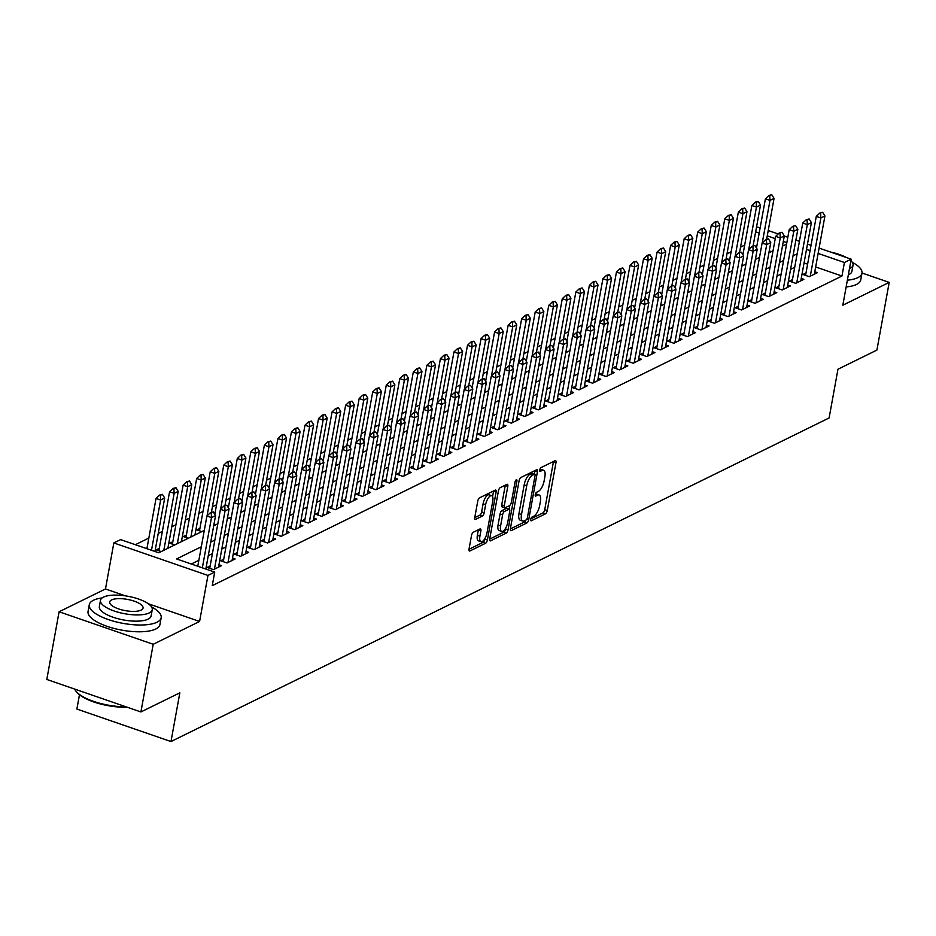 <?xml version="1.0" encoding="UTF-8"?>
<svg xmlns="http://www.w3.org/2000/svg" width="936" height="936" viewBox="0 0 936 936"><rect width="100%" height="100%" fill="white"/><g stroke="black" fill="none" stroke-linecap="round" stroke-linejoin="round"><path stroke-width="1.4" d="M530.747 519.363A2.012 0.784 109 0 0 531.028 520.802A2.012 0.784 109 0 0 531.344 520.767L545.466 513.817A2.866 1.123 109 0 0 547.279 510.506L555.972 462.676A2.866 1.123 109 0 0 555.574 460.617A2.866 1.123 109 0 0 555.13 460.664L541.008 467.614A2.012 0.784 109 0 0 539.733 469.93A2.012 0.784 109 0 0 540.014 471.37A2.012 0.784 109 0 0 540.329 471.334L542.155 470.434A9.184 3.592 109 0 1 543.605 470.258A9.184 3.592 109 0 1 544.857 476.845L544.144 480.835A9.184 3.592 109 0 1 538.34 491.423L536.515 492.324A2.012 0.784 109 0 0 535.24 494.641A2.012 0.784 109 0 0 535.521 496.08A2.012 0.784 109 0 0 535.837 496.045L537.662 495.144A9.184 3.592 109 0 1 539.113 494.969A9.184 3.592 109 0 1 540.376 501.556L539.651 505.545A9.184 3.592 109 0 1 533.848 516.145L532.022 517.046A2.012 0.784 109 0 0 530.747 519.363M473.312 532.233A2.866 1.123 109 0 0 471.498 535.544L469.053 548.964A2.866 1.123 109 0 0 469.451 551.023A2.866 1.123 109 0 0 469.907 550.976L485.585 543.266A2.866 1.123 109 0 0 487.399 539.955L496.092 492.114A2.866 1.123 109 0 0 495.694 490.055A2.866 1.123 109 0 0 495.249 490.113L479.56 497.823A2.866 1.123 109 0 0 477.746 501.134L474.798 517.339A2.866 1.123 109 0 0 475.195 519.398A2.866 1.123 109 0 0 475.652 519.351L482.356 516.052A2.866 1.123 109 0 0 484.169 512.741L485.632 504.691A7.675 2.995 109 0 1 491.692 495.694A7.675 2.995 109 0 1 492.745 501.205L487.024 532.689A7.675 2.995 109 0 1 480.964 541.698A7.675 2.995 109 0 1 479.911 536.188L480.87 530.934A2.866 1.123 109 0 0 480.472 528.887A2.866 1.123 109 0 0 480.016 528.934L473.312 532.233M140.903 711.957L46.8 679.454L59.097 611.77L153.211 644.272L140.903 711.957L179.841 692.815L170.984 741.546L829.109 417.959L837.966 369.229L876.903 350.087L889.2 282.391L842.821 305.206L851.187 259.178L844.412 262.501L841.955 276.038L212.261 585.644L214.718 572.107L207.956 575.441L113.841 542.938L120.615 539.616L158.769 552.79L204.294 530.408M153.211 644.272L199.59 621.457L207.956 575.441M510.389 528.641A2.866 1.123 109 0 0 510.787 530.7A2.866 1.123 109 0 0 511.243 530.642L526.921 522.931A2.866 1.123 109 0 0 528.735 519.62L537.428 471.791A2.866 1.123 109 0 0 537.042 469.732A2.866 1.123 109 0 0 536.585 469.79L520.896 477.5A2.866 1.123 109 0 0 519.082 480.811L510.389 528.641M506.259 533.099L490.569 540.809A2.866 1.123 109 0 1 490.113 540.868A2.866 1.123 109 0 1 489.727 538.808L498.42 490.967A2.866 1.123 109 0 1 500.233 487.656L506.938 484.357A2.866 1.123 109 0 1 507.394 484.298A2.866 1.123 109 0 1 507.792 486.357L504.258 505.768A2.866 1.123 109 0 0 504.656 507.827A2.866 1.123 109 0 0 505.112 507.768L509.558 505.58A2.866 1.123 109 0 0 511.372 502.269L515.046 482.063A2.012 0.784 109 0 1 516.625 479.712A2.012 0.784 109 0 1 516.906 481.151L508.072 529.788A2.866 1.123 109 0 1 506.259 533.099L503.708 532.221L489.68 539.124M889.2 282.391L861.997 273.008M159.307 548.356L156.23 549.865L161.214 551.585M172.844 541.698L169.779 543.208L174.751 544.928M186.381 535.041L183.316 536.55L188.3 538.27M199.93 528.384L196.852 529.893L201.837 531.613M806.001 272.961L802.936 274.47L809.289 276.67L817.42 272.668L814.788 271.756M792.464 279.618L789.399 281.128L795.752 283.327L803.872 279.326L801.251 278.425M778.928 286.276L775.85 287.785L782.215 289.984L790.335 285.983L787.702 285.082M765.379 292.933L762.313 294.442L768.667 296.642L776.798 292.64L774.166 291.739M751.842 299.59L748.765 301.1L755.13 303.299L763.25 299.298L760.617 298.397M738.293 306.248L735.228 307.757L741.581 309.956L749.713 305.955L747.08 305.054M724.756 312.905L721.691 314.414L728.044 316.614L736.164 312.624L733.543 311.711M711.22 319.562L708.142 321.071L714.507 323.271L722.627 319.281L719.995 318.369M697.671 326.219L694.606 327.729L700.959 329.928L709.09 325.939L706.458 325.026M684.134 332.877L681.057 334.398L687.422 336.586L695.542 332.596L692.909 331.683M670.585 339.546L667.52 341.055L673.873 343.243L682.005 339.253L679.372 338.341M657.049 346.203L653.971 347.712L660.336 349.9L668.456 345.91L665.835 344.998M643.5 352.86L640.435 354.37L646.799 356.558L654.919 352.568L652.287 351.655M629.963 359.518L626.898 361.027L633.251 363.215L641.382 359.225L638.75 358.312M616.426 366.175L613.349 367.684L619.714 369.884L627.834 365.882L625.201 364.97M602.878 372.832L599.812 374.341L606.165 376.541L614.297 372.54L611.664 371.639M589.341 379.49L586.264 380.999L592.628 383.198L600.748 379.197L598.116 378.296M575.792 386.147L572.727 387.656L579.08 389.856L587.211 385.854L584.579 384.953M562.255 392.804L559.19 394.313L565.543 396.513L573.663 392.512L571.042 391.611M548.718 399.461L545.641 400.971L552.006 403.17L560.126 399.169L557.493 398.268M535.17 406.119L532.104 407.628L538.457 409.828L546.589 405.838L543.956 404.925M521.633 412.776L518.556 414.285L524.92 416.485L533.04 412.495L530.408 411.583M508.084 419.433L505.019 420.943L511.372 423.142L519.503 419.152L516.871 418.24M494.547 426.091L491.482 427.612L497.835 429.8L505.955 425.81L503.334 424.897M481.01 432.76L477.933 434.269L484.298 436.457L492.418 432.467L489.785 431.555M467.462 439.417L464.396 440.926L470.75 443.114L478.881 439.124L476.248 438.212M453.925 446.074L450.848 447.583L457.213 449.771L465.332 445.782L462.7 444.869M440.376 452.731L437.311 454.241L443.664 456.429L451.795 452.439L449.163 451.526M426.839 459.389L423.762 460.898L430.127 463.098L438.247 459.096L435.626 458.184M413.291 466.046L410.225 467.555L416.59 469.755L424.71 465.754L422.077 464.853M399.754 472.703L396.688 474.213L403.042 476.412L411.173 472.411L408.541 471.51M386.217 479.361L383.14 480.87L389.505 483.07L397.625 479.068L394.992 478.167M372.668 486.018L369.603 487.527L375.956 489.727L384.088 485.725L381.455 484.825M359.131 492.675L356.054 494.185L362.419 496.384L370.539 492.383L367.906 491.482M345.583 499.333L342.517 500.842L348.871 503.041L357.002 499.052L354.37 498.139M332.046 505.99L328.981 507.499L335.334 509.699L343.454 505.709L340.833 504.796M318.509 512.647L315.432 514.156L321.797 516.356L329.917 512.366L327.284 511.454M304.96 519.316L301.895 520.825L308.248 523.013L316.38 519.024L313.747 518.111M291.424 525.973L288.346 527.483L294.711 529.671L302.831 525.681L300.199 524.768M277.875 532.631L274.81 534.14L281.163 536.328L289.294 532.338L286.662 531.426M264.338 539.288L261.261 540.797L267.626 542.985L275.746 538.996L273.125 538.083M250.789 545.945L247.724 547.455L254.089 549.643L262.209 545.653L259.576 544.74M237.253 552.603L234.187 554.112L240.54 556.312L248.672 552.31L246.039 551.398M223.716 559.26L220.639 560.769L227.003 562.969L235.123 558.967L232.491 558.067M210.167 565.917L207.102 567.427L213.455 569.626L221.586 565.625L218.954 564.724M841.955 276.038L815.665 266.959M807.604 264.174L804.059 262.957M794.699 267.345L790.557 269.381M781.15 274.002L777.02 276.038M767.614 280.66L763.472 282.695M754.065 287.317L749.935 289.353M740.528 293.974L736.386 296.01M726.991 300.631L722.849 302.667M713.443 307.289L709.312 309.325M699.906 313.946L695.764 315.982M686.357 320.615L682.227 322.639M672.82 327.272L668.678 329.296M659.272 333.93L655.142 335.965M645.735 340.587L641.605 342.623M632.198 347.244L628.056 349.28M618.649 353.902L614.519 355.937M605.112 360.559L600.97 362.595M591.564 367.216L587.434 369.252M578.027 373.873L573.885 375.909M564.49 380.531L560.348 382.567M550.941 387.188L546.811 389.224M537.404 393.845L533.263 395.881M523.856 400.503L519.726 402.538M510.319 407.16L506.177 409.196M496.782 413.829L492.64 415.853M483.233 420.486L479.103 422.51M469.696 427.144L465.555 429.179M456.148 433.801L452.018 435.837M442.611 440.458L438.469 442.494M429.062 447.115L424.932 449.151M415.525 453.773L411.395 455.809M401.989 460.43L397.847 462.466M388.44 467.087L384.31 469.123M374.903 473.745L370.761 475.78M361.355 480.402L357.224 482.438M347.818 487.059L343.676 489.095M334.281 493.717L330.139 495.752M320.732 500.374L316.602 502.41M307.195 507.043L303.053 509.067M293.647 513.7L289.516 515.724M280.11 520.357L275.968 522.393M266.573 527.015L262.431 529.051M253.024 533.672L248.894 535.708M239.487 540.329L235.345 542.365M225.939 546.987L221.809 549.022M212.402 553.644L208.26 555.68M198.853 560.301L191.295 564.022M744.682 245.103L740.54 247.139M731.133 251.761L727.003 253.796M717.596 258.418L713.454 260.454M704.048 265.075L699.917 267.111M690.511 271.732L686.369 273.768M676.962 278.39L672.832 280.426M663.425 285.059L659.283 287.083M649.888 291.716L645.746 293.74M636.34 298.373L632.209 300.397M622.803 305.031L618.661 307.066M609.254 311.688L605.124 313.724M595.717 318.345L591.575 320.381M582.18 325.003L578.038 327.038M568.632 331.66L564.502 333.696M555.095 338.317L550.953 340.353M541.546 344.974L537.416 347.01M528.009 351.632L523.867 353.668M514.461 358.289L510.331 360.325M500.924 364.946L496.794 366.982M487.387 371.604L483.245 373.639M473.838 378.273L469.708 380.297M460.301 384.93L456.16 386.954M446.753 391.587L442.623 393.611M433.216 398.245L429.074 400.28M419.679 404.902L415.537 406.938M406.13 411.559L402 413.595M392.594 418.216L388.452 420.252M379.045 424.874L374.915 426.91M365.508 431.531L361.366 433.567M351.971 438.188L347.829 440.224M338.422 444.846L334.292 446.881M324.886 451.503L320.744 453.539M311.337 458.16L307.207 460.196M297.8 464.818L293.658 466.853M284.251 471.487L280.121 473.511M270.715 478.144L266.584 480.168M257.178 484.801L253.036 486.837M243.629 491.458L239.499 493.494M230.092 498.116L225.95 500.152M216.544 504.773L212.413 506.809M203.007 511.43L198.865 513.466M189.47 518.088L185.328 520.124M175.921 524.745L171.791 526.781M162.384 531.402L158.242 533.438M148.836 538.06L135.346 544.693M771.264 251.632L769.252 250.93M756.733 246.613L755.27 246.109M755.609 258.125L757.048 258.628M742.061 264.783L743.512 265.286M728.524 271.44L729.963 271.943M714.987 278.097L716.426 278.6M701.438 284.755L702.877 285.258M687.902 291.412L689.341 291.915M674.353 298.069L675.804 298.572M660.816 304.738L662.255 305.23M647.279 311.395L648.718 311.887M633.73 318.053L635.17 318.544M620.194 324.71L621.633 325.201M606.645 331.367L608.096 331.859M593.108 338.025L594.547 338.516M579.571 344.682L581.01 345.185M566.023 351.339L567.462 351.842M552.486 357.997L553.925 358.5M538.937 364.654L540.388 365.157M525.4 371.311L526.839 371.814M511.852 377.969L513.302 378.472M498.315 384.626L499.754 385.129M484.778 391.295L486.217 391.786M471.229 397.952L472.668 398.443M457.692 404.609L459.131 405.101M444.144 411.267L445.594 411.758M430.607 417.924L432.046 418.415M417.07 424.581L418.509 425.073M403.521 431.239L404.96 431.742M389.984 437.896L391.423 438.399M376.436 444.553L377.887 445.056M362.899 451.21L364.338 451.714M349.35 457.868L350.801 458.371M335.813 464.525L337.252 465.028M322.276 471.182L323.716 471.685M308.728 477.84L310.179 478.343M295.191 484.509L296.63 485M281.642 491.166L283.093 491.657M268.106 497.823L269.545 498.315M254.569 504.481L256.008 504.972M241.02 511.138L242.459 511.629M227.483 517.795L228.922 518.287M213.934 524.452L215.385 524.956M195.168 533.836L196.42 534.269M181.631 540.493L182.883 540.926M168.082 547.15L169.334 547.583M79.466 694.793L76.881 709.055L170.984 741.546M125.482 595.869L105.475 588.966L59.097 611.77M105.475 588.966L113.841 542.938M756.545 226.945L760.161 227.74M201.322 546.764L176.576 558.932L214.718 572.107M797.156 253.808L793.014 255.844M783.607 260.465L779.477 262.501M770.071 267.123L765.94 269.159M756.534 273.78L752.392 275.816M742.985 280.437L738.855 282.473M729.448 287.095L725.306 289.13M715.9 293.752L711.769 295.788M702.363 300.409L698.221 302.445M688.826 307.078L684.684 309.102M675.277 313.735L671.147 315.76M661.74 320.393L657.598 322.417M648.192 327.05L644.062 329.086M634.655 333.707L630.513 335.743M621.118 340.365L616.976 342.4M607.569 347.022L603.439 349.058M594.032 353.679L589.891 355.715M580.484 360.337L576.354 362.372M566.947 366.994L562.805 369.03M553.398 373.651L549.268 375.687M539.861 380.308L535.731 382.344M526.324 386.966L522.183 389.002M512.776 393.623L508.646 395.659M499.239 400.292L495.097 402.316M485.69 406.949L481.56 408.974M472.154 413.607L468.012 415.631M458.617 420.264L454.475 422.3M445.068 426.921L440.938 428.957M431.531 433.579L427.389 435.614M417.982 440.236L413.852 442.272M404.446 446.893L400.304 448.929M390.909 453.55L386.767 455.586M377.36 460.208L373.23 462.244M363.823 466.865L359.681 468.901M350.275 473.522L346.144 475.558M336.738 480.18L332.596 482.215M323.189 486.837L319.059 488.873M309.652 493.506L305.522 495.53M296.115 500.163L291.974 502.187M282.567 506.821L278.437 508.856M269.03 513.478L264.888 515.514M255.481 520.135L251.351 522.171M241.944 526.793L237.802 528.828M228.407 533.45L224.266 535.486M214.859 540.107L210.729 542.143M844.412 262.501L818.122 253.422M810.061 250.637L806.516 249.421M768.222 230.525L778.19 233.965M784.274 236.071L787.819 237.299M795.881 240.084L799.426 241.301M807.487 244.085L811.032 245.314M819.094 248.087L851.187 259.178M786.86 242.623L783.315 241.406M775.254 238.621L767.251 235.86M759.19 233.076L755.644 231.847M213.701 525.775L217.831 523.739M227.237 519.117L231.379 517.082M240.786 512.46L244.916 510.424M254.323 505.803L258.465 503.767M267.86 499.145L272.002 497.11M281.408 492.488L285.538 490.452M294.945 485.831L299.087 483.795M308.494 479.173L312.624 477.138M322.031 472.516L326.173 470.48M335.568 465.859L339.709 463.823M349.116 459.202L353.246 457.166M362.653 452.533L366.795 450.508M376.202 445.875L380.332 443.851M389.739 439.218L393.88 437.182M403.287 432.561L407.417 430.525M416.824 425.903L420.966 423.868M430.361 419.246L434.503 417.21M443.91 412.589L448.04 410.553M457.447 405.931L461.588 403.896M470.995 399.274L475.125 397.238M484.532 392.617L488.674 390.581M498.069 385.96L502.211 383.924M511.618 379.302L515.748 377.266M525.154 372.645L529.296 370.609M538.703 365.988L542.833 363.952M552.24 359.319L556.382 357.295M565.789 352.661L569.919 350.637M579.325 346.004L583.456 343.968M592.862 339.347L597.004 337.311M606.411 332.69L610.541 330.654M619.948 326.032L624.09 323.996M633.496 319.375L637.627 317.339M647.033 312.718L651.175 310.682M660.57 306.06L664.712 304.024M674.119 299.403L678.249 297.367M687.656 292.746L691.798 290.71M701.204 286.088L705.334 284.053M714.741 279.431L718.883 277.395M728.278 272.774L732.42 270.738M741.827 266.105L745.957 264.081M755.364 259.447L759.505 257.423M768.912 252.79L773.042 250.754M782.449 246.133L786.591 244.097M199.59 621.457L148.368 603.778M539.113 494.969L536.574 494.091A9.184 3.592 109 0 0 535.357 494.161M543.605 470.258L541.066 469.381A9.184 3.592 109 0 0 539.85 469.451M530.864 518.872L542.927 512.94A2.866 1.123 109 0 0 544.74 509.629L553.433 461.799A2.866 1.123 109 0 0 553.48 461.483M534.316 474.037L534.889 470.913A2.866 1.123 109 0 0 534.936 470.597M510.342 528.957L524.382 522.054A2.866 1.123 109 0 0 525.798 520.1M526.137 519.936A2.012 0.784 109 0 0 527.413 517.62L535.041 475.628A2.012 0.784 109 0 0 534.76 474.189A2.012 0.784 109 0 0 534.444 474.224L532.514 475.172A9.184 3.592 109 0 0 526.722 485.772L521.504 514.472A9.184 3.592 109 0 0 522.756 521.059A9.184 3.592 109 0 0 524.207 520.884L526.137 519.936M532.444 473.534A2.012 0.784 109 0 0 532.221 473.312A2.012 0.784 109 0 0 531.905 473.347L534.444 474.224M522.756 521.059L520.217 520.182A9.184 3.592 109 0 1 518.965 513.595L524.172 484.883A9.184 3.592 109 0 1 529.975 474.295L531.905 473.347M502.562 506.891A2.866 1.123 109 0 1 502.117 506.938A2.866 1.123 109 0 1 501.719 504.878L505.241 485.48A2.866 1.123 109 0 0 505.288 485.164M509.792 505.428L509.114 509.161M505.674 528.091L505.522 528.91L508.072 529.788M500.608 525.892A7.675 2.995 109 0 0 501.661 531.402A7.675 2.995 109 0 0 507.721 522.393L509.734 511.302A2.866 1.123 109 0 0 509.336 509.242A2.866 1.123 109 0 0 508.891 509.301L504.434 511.489A2.866 1.123 109 0 0 502.62 514.8L500.608 525.892L498.057 525.014A7.675 2.995 109 0 0 499.11 530.525L501.661 531.402M507.125 508.693A2.866 1.123 109 0 0 506.797 508.365A2.866 1.123 109 0 0 506.341 508.423L508.891 509.301M498.057 525.014L500.081 513.923A2.866 1.123 109 0 1 501.895 510.611L506.341 508.423M503.708 532.221A2.866 1.123 109 0 0 505.522 528.91M480.964 541.698L478.413 540.821A7.675 2.995 109 0 1 477.372 535.31L478.319 530.057A2.866 1.123 109 0 0 478.366 529.741M491.692 495.694L489.154 494.816A7.675 2.995 109 0 0 483.093 503.814L485.632 504.691M474.751 517.655L479.817 515.174A2.866 1.123 109 0 0 481.63 511.863L483.093 503.814M492.57 496.595L493.553 491.236A2.866 1.123 109 0 0 493.6 490.92M469.006 549.28L483.046 542.377A2.866 1.123 109 0 0 484.86 539.066L484.977 538.387M766.654 239.171L774.06 198.397L770 200.398L762.278 242.857M769.743 195.718L771.779 194.723L768.982 195.448L769.743 195.718L770 200.398L765.414 198.818L756.475 248.052M774.06 198.397L771.779 194.723M768.982 195.448L765.414 198.818M822.65 212.285L819.854 213.022L822.65 212.285L824.932 215.959L814.355 274.178M810.283 276.178L820.872 217.959L816.286 216.38L819.854 213.022M805.568 275.371L816.286 216.38M824.932 215.959L820.872 217.959L820.615 213.279M847.372 280.18A36.539 12.332 10.3 0 0 857.809 277.664A36.539 12.332 10.3 0 0 861.974 273.218A36.539 12.332 10.3 0 0 852.357 262.373M846.132 286.942A36.539 12.332 10.3 0 0 856.58 284.427A36.539 12.332 10.3 0 0 860.734 279.981L861.974 273.218M849.467 268.62A26.313 8.88 10.3 0 0 850.04 268.363A26.313 8.88 10.3 0 0 853.035 265.157L851.9 271.381A26.313 8.88 -169.7 0 1 848.905 274.587A26.313 8.88 -169.7 0 1 848.332 274.845M853.035 265.157A26.313 8.88 10.3 0 0 850.918 260.664M846.46 257.54A26.313 8.88 10.3 0 0 830.735 252.112M102.106 597.94A36.539 12.332 10.3 0 0 93.436 600.268A36.539 12.332 10.3 0 0 89.283 604.703A36.539 12.332 10.3 0 0 115.444 621.703A36.539 12.332 10.3 0 0 157.026 622.218A36.539 12.332 10.3 0 0 161.179 617.772A36.539 12.332 10.3 0 0 151.562 606.938M89.283 604.703L88.054 611.477A36.539 12.332 10.3 0 0 114.215 628.477A36.539 12.332 10.3 0 0 155.797 628.992A36.539 12.332 10.3 0 0 159.951 624.546L161.179 617.772M152.252 609.722L151.117 615.947A26.313 8.88 -169.7 0 1 148.122 619.141A26.313 8.88 -169.7 0 1 118.182 618.778A26.313 8.88 -169.7 0 1 99.345 606.54L100.48 600.315A26.313 8.88 10.3 0 0 119.317 612.553A26.313 8.88 10.3 0 0 149.257 612.916A26.313 8.88 10.3 0 0 152.252 609.722A26.313 8.88 10.3 0 0 133.415 597.484A26.313 8.88 10.3 0 0 103.475 597.11A26.313 8.88 10.3 0 0 100.48 600.315M111.618 599.918A16.953 5.721 10.3 0 0 109.688 601.988A16.953 5.721 10.3 0 0 121.82 609.874A16.953 5.721 10.3 0 0 141.114 610.108A16.953 5.721 10.3 0 0 143.044 608.049A16.953 5.721 10.3 0 0 130.911 600.163A16.953 5.721 10.3 0 0 111.618 599.918M74.74 689.107A36.539 12.332 10.3 0 0 76.027 691.248A36.539 12.332 10.3 0 0 125.927 706.785M127.226 707.23A35.662 12.028 -169.7 0 1 76.693 692.102A35.662 12.028 -169.7 0 1 76.378 691.681M753.106 245.84L760.523 205.054L756.452 207.055L748.741 249.526M756.206 202.375L758.23 201.38L755.446 202.117L756.206 202.375L756.452 207.055L751.877 205.475L742.927 254.709M760.523 205.054L758.23 201.38M755.446 202.117L751.877 205.475M739.569 252.498L746.975 211.711L742.915 213.712L735.193 256.183M742.657 209.032L744.693 208.038L741.897 208.775L742.657 209.032L742.915 213.712L738.34 212.133L729.39 261.366M746.975 211.711L744.693 208.038M741.897 208.775L738.34 212.133M726.02 259.155L733.438 218.369L729.378 220.369L721.656 262.84M729.121 215.689L731.156 214.695L728.36 215.432L729.121 215.689L729.378 220.369L724.792 218.79L715.853 268.024M733.438 218.369L731.156 214.695M728.36 215.432L724.792 218.79M712.483 265.812L719.889 225.026L715.829 227.027L708.119 269.498M715.584 222.347L717.608 221.352L714.812 222.089L715.584 222.347L715.829 227.027L711.255 225.447L702.304 274.681M719.889 225.026L717.608 221.352M714.812 222.089L711.255 225.447M809.102 218.942L806.305 219.679L809.102 218.942L811.383 222.616L800.807 280.835M796.747 282.836L807.323 224.617L802.749 223.037L806.305 219.679M792.02 282.04L802.749 223.037M811.383 222.616L807.323 224.617L807.078 219.937M795.565 225.599L792.769 226.336L795.565 225.599L797.846 229.285L787.27 287.492M783.198 289.493L793.787 231.274L789.2 229.694L792.769 226.336M778.483 288.697L789.2 229.694M797.846 229.285L793.787 231.274L793.529 226.594M782.016 232.257L779.232 232.994L782.016 232.257L784.309 235.942L773.721 294.15M769.661 296.15L780.238 237.931L775.663 236.352L779.232 232.994M764.946 295.355L775.663 236.352M784.309 235.942L780.238 237.931L779.992 233.263M768.479 238.914L765.683 239.651L768.479 238.914L770.761 242.599L760.184 300.807M756.124 302.808L766.701 244.589L762.126 243.009L765.683 239.651M751.397 302.012L762.126 243.009M770.761 242.599L766.701 244.589L766.444 239.92M698.946 272.47L706.352 231.683L702.292 233.684L694.57 276.155M702.035 229.004L704.071 228.01L701.275 228.747L702.035 229.004L702.292 233.684L697.706 232.105L688.767 281.338M706.352 231.683L704.071 228.01M701.275 228.747L697.706 232.105M754.942 245.571L752.146 246.308L754.942 245.571L757.224 249.257L746.635 307.464M742.576 309.465L753.152 251.246L748.578 249.666L752.146 246.308M737.86 308.669L748.578 249.666M757.224 249.257L753.152 251.246L752.907 246.577M685.398 279.127L692.815 238.352L688.744 240.341L681.034 282.812M688.498 235.661L690.522 234.667L687.738 235.404L688.498 235.661L688.744 240.341L684.169 238.762L675.219 287.995M692.815 238.352L690.522 234.667M687.738 235.404L684.169 238.762M741.394 252.229L738.598 252.966L741.394 252.229L743.675 255.914L733.099 314.133M729.039 316.122L739.615 257.915L735.041 256.324L738.598 252.966M724.312 315.327L735.041 256.324M743.675 255.914L739.615 257.915L739.358 253.235M671.861 285.784L679.267 245.01L675.207 246.999L667.485 289.47M674.95 242.33L676.985 241.324L674.189 242.061L674.95 242.33L675.207 246.999L670.632 245.419L661.682 294.653M679.267 245.01L676.985 241.324M674.189 242.061L670.632 245.419M727.857 258.886L725.061 259.623L727.857 258.886L730.138 262.571L719.562 320.791M715.49 322.78L726.079 264.572L721.492 262.981L725.061 259.623M710.775 321.984L721.492 262.981M730.138 262.571L726.079 264.572L725.821 259.892M658.312 292.441L665.73 251.667L661.658 253.656L653.948 296.127M661.413 248.988L663.448 247.981L660.652 248.719L661.413 248.988L661.658 253.656L657.084 252.076L648.133 301.31M665.73 251.667L663.448 247.981M660.652 248.719L657.084 252.076M714.308 265.555L711.512 266.28L714.308 265.555L716.59 269.229L706.013 327.448M701.953 329.437L712.53 271.229L707.955 269.65L711.512 266.28M697.238 328.641L707.955 269.65M716.59 269.229L712.53 271.229L712.284 266.549M644.775 299.099L652.181 258.324L648.121 260.313L640.399 302.784M647.876 255.645L649.9 254.639L647.104 255.376L647.876 255.645L648.121 260.313L643.547 258.734L634.596 307.967M652.181 258.324L649.9 254.639M647.104 255.376L643.547 258.734M631.227 305.756L638.644 264.982L634.585 266.982L626.863 309.442M634.327 262.302L636.363 261.296L633.567 262.033L634.327 262.302L634.585 266.982L629.998 265.391L621.059 314.625M638.644 264.982L636.363 261.296M633.567 262.033L629.998 265.391M617.69 312.413L625.096 271.639L621.036 273.64L613.326 316.099M620.79 268.96L622.814 267.953L620.018 268.69L620.79 268.96L621.036 273.64L616.461 272.048L607.511 321.294M625.096 271.639L622.814 267.953M620.018 268.69L616.461 272.048M604.153 319.071L611.559 278.296L607.499 280.297L599.777 322.756M607.242 275.617L609.277 274.622L606.481 275.348L607.242 275.617L607.499 280.297L602.924 278.717L593.974 327.951M611.559 278.296L609.277 274.622M606.481 275.348L602.924 278.717M590.604 325.728L598.022 284.954L593.95 286.954L586.24 329.413M593.705 282.274L595.729 281.28L592.944 282.005L593.705 282.274L593.95 286.954L589.376 285.375L580.425 334.608M598.022 284.954L595.729 281.28M592.944 282.005L589.376 285.375M577.067 332.385L584.473 291.611L580.414 293.611L572.692 336.071M580.156 288.931L582.192 287.937L579.396 288.674L580.156 288.931L580.414 293.611L575.839 292.032L566.888 341.266M584.473 291.611L582.192 287.937M579.396 288.674L575.839 292.032M563.519 339.054L570.937 298.268L566.877 300.269L559.155 342.74M566.619 295.589L568.655 294.594L565.859 295.331L566.619 295.589L566.877 300.269L562.29 298.689L553.351 347.923M570.937 298.268L568.655 294.594M565.859 295.331L562.29 298.689M549.982 345.712L557.388 304.925L553.328 306.926L545.618 349.397M553.082 302.246L555.106 301.252L552.31 301.989L553.082 302.246L553.328 306.926L548.753 305.347L539.803 354.58M557.388 304.925L555.106 301.252M552.31 301.989L548.753 305.347M536.445 352.369L543.851 311.583L539.791 313.583L532.069 356.054M539.534 308.903L541.57 307.909L538.773 308.646L539.534 308.903L539.791 313.583L535.205 312.004L526.266 361.237M543.851 311.583L541.57 307.909M538.773 308.646L535.205 312.004M522.896 359.026L530.314 318.24L526.243 320.241L518.532 362.712M525.997 315.561L528.021 314.566L525.236 315.303L525.997 315.561L526.243 320.241L521.668 318.661L512.717 367.895M530.314 318.24L528.021 314.566M525.236 315.303L521.668 318.661M509.359 365.683L516.766 324.897L512.706 326.898L504.984 369.369M512.448 322.218L514.484 321.224L511.688 321.961L512.448 322.218L512.706 326.898L508.131 325.318L499.18 374.552M516.766 324.897L514.484 321.224M511.688 321.961L508.131 325.318M495.811 372.341L503.229 331.566L499.169 333.555L491.447 376.026M498.911 328.875L500.947 327.881L498.151 328.618L498.911 328.875L499.169 333.555L494.582 331.976L485.644 381.209M503.229 331.566L500.947 327.881M498.151 328.618L494.582 331.976M700.772 272.212L697.975 272.938L700.772 272.212L703.053 275.886L692.476 334.105M688.416 336.094L698.993 277.887L694.418 276.307L697.975 272.938M683.689 335.299L694.418 276.307M703.053 275.886L698.993 277.887L698.736 273.207M687.223 278.869L684.438 279.595L687.223 278.869L689.516 282.543L678.928 340.762M674.868 342.763L685.444 284.544L680.87 282.964L684.438 279.595M670.153 341.956L680.87 282.964M689.516 282.543L685.444 284.544L685.199 279.864M673.686 285.527L670.89 286.264L673.686 285.527L675.967 289.201L665.391 347.42M661.331 349.42L671.908 291.201L667.333 289.622L670.89 286.264M656.604 348.613L667.333 289.622M675.967 289.201L671.908 291.201L671.65 286.521M660.149 292.184L657.353 292.921L660.149 292.184L662.431 295.858L651.854 354.077M647.782 356.078L658.371 297.859L653.784 296.279L657.353 292.921M643.067 355.27L653.784 296.279M662.431 295.858L658.371 297.859L658.113 293.179M646.6 298.841L643.804 299.579L646.6 298.841L648.882 302.515L638.305 360.734M634.245 362.735L644.822 304.516L640.247 302.936L643.804 299.579M629.518 361.928L640.247 302.936M648.882 302.515L644.822 304.516L644.576 299.836M633.064 305.499L630.267 306.236L633.064 305.499L635.345 309.172L624.768 367.392M620.708 369.392L631.285 311.173L626.699 309.594L630.267 306.236M615.982 368.597L626.699 309.594M635.345 309.172L631.285 311.173L631.028 306.493M619.515 312.156L616.73 312.893L619.515 312.156L621.808 315.83L611.22 374.049M607.16 376.05L617.737 317.83L613.162 316.251L616.73 312.893M602.445 375.254L613.162 316.251M621.808 315.83L617.737 317.83L617.491 313.15M605.978 318.813L603.182 319.55L605.978 318.813L608.26 322.499L597.683 380.706M593.623 382.707L604.2 324.488L599.625 322.908L603.182 319.55M588.896 381.911L599.625 322.908M608.26 322.499L604.2 324.488L603.942 319.808M592.441 325.471L589.645 326.208L592.441 325.471L594.723 329.156L584.134 387.364M580.074 389.364L590.663 331.145L586.076 329.566L589.645 326.208M575.359 388.569L586.076 329.566M594.723 329.156L590.663 331.145L590.405 326.477M578.893 332.128L576.096 332.865L578.893 332.128L581.174 335.813L570.597 394.021M566.537 396.022L577.114 337.802L572.539 336.223L576.096 332.865M561.811 395.226L572.539 336.223M581.174 335.813L577.114 337.802L576.868 333.134M565.356 338.785L562.559 339.522L565.356 338.785L567.637 342.471L557.06 400.678M552.989 402.679L563.577 344.46L558.991 342.88L562.559 339.522M548.274 401.883L558.991 342.88M567.637 342.471L563.577 344.46L563.32 339.791M551.807 345.442L549.011 346.18L551.807 345.442L554.089 349.128L543.512 407.347M539.452 409.336L550.029 351.129L545.454 349.537L549.011 346.18M534.737 408.541L545.454 349.537M554.089 349.128L550.029 351.129L549.783 346.449M482.274 378.998L489.68 338.224L485.62 340.213L477.91 382.684M485.375 335.544L487.399 334.538L484.602 335.275L485.375 335.544L485.62 340.213L481.045 338.633L472.095 387.867M489.68 338.224L487.399 334.538M484.602 335.275L481.045 338.633M468.737 385.655L476.143 344.881L472.083 346.87L464.361 389.341M471.826 342.202L473.862 341.195L471.065 341.933L471.826 342.202L472.083 346.87L467.497 345.29L458.558 394.524M476.143 344.881L473.862 341.195M471.065 341.933L467.497 345.29M455.188 392.313L462.606 351.538L458.535 353.527L450.824 395.998M458.289 348.859L460.313 347.853L457.529 348.59L458.289 348.859L458.535 353.527L453.96 351.948L445.01 401.181M462.606 351.538L460.313 347.853M457.529 348.59L453.96 351.948M441.652 398.97L449.058 358.195L444.998 360.196L437.276 402.655M444.74 355.516L446.776 354.51L443.98 355.247L444.74 355.516L444.998 360.196L440.423 358.605L431.473 407.839M449.058 358.195L446.776 354.51M443.98 355.247L440.423 358.605M538.27 352.1L535.474 352.837L538.27 352.1L540.552 355.785L529.975 414.005M525.915 415.993L536.492 357.786L531.917 356.195L535.474 352.837M521.188 415.198L531.917 356.195M540.552 355.785L536.492 357.786L536.234 353.106M524.722 358.769L521.937 359.494L524.722 358.769L527.015 362.443L516.426 420.662M512.366 422.651L522.943 364.443L518.368 362.864L521.937 359.494M507.651 421.855L518.368 362.864M527.015 362.443L522.943 364.443L522.697 359.763M511.185 365.426L508.388 366.151L511.185 365.426L513.466 369.1L502.889 427.319M498.829 429.308L509.406 371.101L504.832 369.521L508.388 366.151M494.103 428.512L504.832 369.521M513.466 369.1L509.406 371.101L509.149 366.421M497.648 372.083L494.851 372.82L497.648 372.083L499.929 375.757L489.352 433.976M485.281 435.977L495.869 377.758L491.283 376.178L494.851 372.82M480.566 435.17L491.283 376.178M499.929 375.757L495.869 377.758L495.612 373.078M428.103 405.627L435.521 364.853L431.449 366.853L423.739 409.313M431.203 362.173L433.239 361.167L430.443 361.904L431.203 362.173L431.449 366.853L426.875 365.274L417.924 414.508M435.521 364.853L433.239 361.167M430.443 361.904L426.875 365.274M484.099 378.741L481.303 379.478L484.099 378.741L486.381 382.414L475.804 440.634M471.744 442.634L482.321 384.415L477.746 382.836L481.303 379.478M467.029 441.827L477.746 382.836M486.381 382.414L482.321 384.415L482.075 379.735M414.566 412.285L421.972 371.51L417.912 373.511L410.19 415.97M417.667 368.831L419.691 367.836L416.894 368.562L417.667 368.831L417.912 373.511L413.338 371.931L404.387 421.165M421.972 371.51L419.691 367.836M416.894 368.562L413.338 371.931M470.562 385.398L467.766 386.135L470.562 385.398L472.844 389.072L462.267 447.291M458.207 449.292L468.784 391.072L464.209 389.493L467.766 386.135M453.48 448.484L464.209 389.493M472.844 389.072L468.784 391.072L468.526 386.392M401.017 418.942L408.435 378.167L404.375 380.168L396.653 422.627M404.118 375.488L406.154 374.494L403.357 375.219L404.118 375.488L404.375 380.168L399.789 378.589L390.85 427.822M408.435 378.167L406.154 374.494M403.357 375.219L399.789 378.589M457.014 392.055L454.229 392.792L457.014 392.055L459.307 395.729L448.718 453.948M444.659 455.949L455.235 397.73L450.661 396.15L454.229 392.792M439.943 455.142L450.661 396.15M459.307 395.729L455.235 397.73L454.99 393.05M387.481 425.611L394.887 384.825L390.827 386.825L383.116 429.285M390.581 382.145L392.605 381.151L389.809 381.888L390.581 382.145L390.827 386.825L386.252 385.246L377.302 434.479M394.887 384.825L392.605 381.151M389.809 381.888L386.252 385.246M443.477 398.713L440.68 399.45L443.477 398.713L445.758 402.386L435.181 460.606M431.122 462.606L441.698 404.387L437.124 402.808L440.68 399.45M426.395 461.811L437.124 402.808M445.758 402.386L441.698 404.387L441.441 399.707M373.944 432.268L381.35 391.482L377.29 393.483L369.568 435.954M377.032 388.803L379.068 387.808L376.272 388.545L377.032 388.803L377.29 393.483L372.715 391.903L363.765 441.137M381.35 391.482L379.068 387.808M376.272 388.545L372.715 391.903M429.94 405.37L427.144 406.107L429.94 405.37L432.221 409.044L421.645 467.263M417.573 469.264L428.161 411.044L423.575 409.465L427.144 406.107M412.858 468.468L423.575 409.465M432.221 409.044L428.161 411.044L427.904 406.364M360.395 438.925L367.813 398.139L363.741 400.14L356.031 442.611M363.496 395.46L365.52 394.465L362.735 395.203L363.496 395.46L363.741 400.14L359.167 398.56L350.216 447.794M367.813 398.139L365.52 394.465M362.735 395.203L359.167 398.56M416.391 412.027L413.595 412.764L416.391 412.027L418.673 415.713L408.096 473.92M404.036 475.921L414.613 417.702L410.038 416.122L413.595 412.764M399.309 475.125L410.038 416.122M418.673 415.713L414.613 417.702L414.367 413.022M346.858 445.583L354.264 404.797L350.204 406.797L342.482 449.268M349.947 402.117L351.983 401.123L349.186 401.86L349.947 402.117L350.204 406.797L345.63 405.218L336.679 454.451M354.264 404.797L351.983 401.123M349.186 401.86L345.63 405.218M402.854 418.685L400.058 419.422L402.854 418.685L405.136 422.37L394.559 480.577M390.487 482.578L401.076 424.359L396.49 422.779L400.058 419.422M385.772 481.783L396.49 422.779M405.136 422.37L401.076 424.359L400.819 419.691M333.31 452.24L340.727 411.454L336.667 413.455L328.945 455.926M336.41 408.775L338.446 407.78L335.65 408.517L336.41 408.775L336.667 413.455L332.081 411.875L323.142 461.109M340.727 411.454L338.446 407.78M335.65 408.517L332.081 411.875M389.306 425.342L386.521 426.079L389.306 425.342L391.599 429.027L381.01 487.235M376.951 489.235L387.527 431.016L382.953 429.437L386.521 426.079M372.235 488.44L382.953 429.437M391.599 429.027L387.527 431.016L387.282 426.348M319.773 458.897L327.179 418.111L323.119 420.112L315.409 462.583M322.873 415.432L324.897 414.437L322.101 415.175L322.873 415.432L323.119 420.112L318.544 418.532L309.594 467.766M327.179 418.111L324.897 414.437M322.101 415.175L318.544 418.532M375.769 431.999L372.973 432.736L375.769 431.999L378.05 435.685L367.474 493.892M363.414 495.893L373.99 437.674L369.416 436.094L372.973 432.736M358.687 495.097L369.416 436.094M378.05 435.685L373.99 437.674L373.733 433.005M306.236 465.555L313.642 424.78L309.582 426.769L301.86 469.24M309.325 422.089L311.36 421.095L308.564 421.832L309.325 422.089L309.582 426.769L304.996 425.19L296.057 474.423M313.642 424.78L311.36 421.095M308.564 421.832L304.996 425.19M362.232 438.656L359.436 439.393L362.232 438.656L364.513 442.342L353.925 500.561M349.865 502.55L360.442 444.343L355.867 442.751L359.436 439.393M345.15 501.755L355.867 442.751M364.513 442.342L360.442 444.343L360.196 439.663M292.687 472.212L300.105 431.438L296.033 433.426L288.323 475.897M295.788 428.758L297.812 427.752L295.027 428.489L295.788 428.758L296.033 433.426L291.459 431.847L282.508 481.081M300.105 431.438L297.812 427.752M295.027 428.489L291.459 431.847M348.683 445.314L345.887 446.051L348.683 445.314L350.965 448.999L340.388 507.218M336.328 509.207L346.905 451L342.33 449.42L345.887 446.051M331.601 508.412L342.33 449.42M350.965 448.999L346.905 451L346.659 446.32M279.15 478.869L286.556 438.095L282.496 440.084L274.774 482.555M282.239 435.415L284.275 434.409L281.479 435.146L282.239 435.415L282.496 440.084L277.922 438.504L268.971 487.738M286.556 438.095L284.275 434.409M281.479 435.146L277.922 438.504M335.146 451.983L332.35 452.708L335.146 451.983L337.428 455.656L326.851 513.876M322.78 515.865L333.368 457.657L328.782 456.078L332.35 452.708M318.065 515.069L328.782 456.078M337.428 455.656L333.368 457.657L333.111 452.977M265.602 485.527L273.019 444.752L268.96 446.741L261.238 489.212M268.702 442.073L270.738 441.067L267.942 441.804L268.702 442.073L268.96 446.741L264.373 445.162L255.434 494.395M273.019 444.752L270.738 441.067M267.942 441.804L264.373 445.162M321.598 458.64L318.802 459.365L321.598 458.64L323.879 462.314L313.303 520.533M309.243 522.522L319.82 464.315L315.245 462.735L318.802 459.365M304.528 521.726L315.245 462.735M323.879 462.314L319.82 464.315L319.574 459.635M252.065 492.184L259.471 451.409L255.411 453.41L247.701 495.869M255.165 448.73L257.189 447.724L254.393 448.461L255.165 448.73L255.411 453.41L250.836 451.819L241.886 501.064M259.471 451.409L257.189 447.724M254.393 448.461L250.836 451.819M308.061 465.297L305.265 466.034L308.061 465.297L310.342 468.971L299.766 527.19M295.706 529.191L306.283 470.972L301.708 469.392L305.265 466.034M290.979 528.384L301.708 469.392M310.342 468.971L306.283 470.972L306.025 466.292M238.528 498.841L245.934 458.067L241.874 460.067L234.152 502.527M241.617 455.387L243.652 454.381L240.856 455.118L241.617 455.387L241.874 460.067L237.288 458.488L228.349 507.721M245.934 458.067L243.652 454.381M240.856 455.118L237.288 458.488M294.512 471.955L291.728 472.692L294.512 471.955L296.806 475.628L286.217 533.848M282.157 535.848L292.734 477.629L288.159 476.05L291.728 472.692M277.442 535.041L288.159 476.05M296.806 475.628L292.734 477.629L292.488 472.949M224.979 505.498L232.397 464.724L228.326 466.725L220.615 509.184M228.08 462.045L230.104 461.05L227.319 461.776L228.08 462.045L228.326 466.725L223.751 465.145L214.8 514.379M232.397 464.724L230.104 461.05M227.319 461.776L223.751 465.145M280.976 478.612L278.179 479.349L280.976 478.612L283.257 482.286L272.68 540.505M268.62 542.506L279.197 484.286L274.622 482.707L278.179 479.349M263.894 541.698L274.622 482.707M283.257 482.286L279.197 484.286L278.94 479.606M211.442 512.156L218.849 471.381L214.789 473.382L207.067 515.841M214.531 468.702L216.567 467.707L213.771 468.433L214.531 468.702L214.789 473.382L210.214 471.802L199.485 530.794M218.849 471.381L216.567 467.707M213.771 468.433L210.214 471.802M267.439 485.269L264.642 486.006L267.439 485.269L269.72 488.943L259.143 547.162M255.072 549.163L265.66 490.944L261.074 489.364L264.642 486.006M250.357 548.356L261.074 489.364M269.72 488.943L265.66 490.944L265.403 486.264M194.957 534.994L205.312 478.039L201.24 480.039L190.897 536.983M200.994 475.359L203.03 474.365L200.234 475.102L200.994 475.359L201.24 480.039L196.665 478.46L185.948 537.451M205.312 478.039L203.03 474.365M200.234 475.102L196.665 478.46M253.89 491.926L251.094 492.664L253.89 491.926L256.171 495.6L245.595 553.819M241.535 555.82L252.112 497.601L247.537 496.021L251.094 492.664M236.82 555.025L247.537 496.021M256.171 495.6L252.112 497.601L251.866 492.921M181.42 541.651L191.763 484.696L187.703 486.697L177.349 543.652M187.446 482.017L189.481 481.022L186.685 481.759L187.446 482.017L187.703 486.697L183.128 485.117L172.399 544.108M191.763 484.696L189.481 481.022M186.685 481.759L183.128 485.117M240.353 498.584L237.557 499.321L240.353 498.584L242.635 502.258L232.058 560.477M227.998 562.477L238.575 504.258L233.988 502.679L237.557 499.321M223.271 561.682L233.988 502.679M242.635 502.258L238.575 504.258L238.317 499.578M167.872 548.309L178.226 491.353L174.166 493.354L163.812 550.309M173.909 488.674L175.945 487.679L173.148 488.416L173.909 488.674L174.166 493.354L169.58 491.774L158.863 550.766M178.226 491.353L175.945 487.679M173.148 488.416L169.58 491.774M226.804 505.241L224.02 505.978L226.804 505.241L229.098 508.927L218.509 567.134M214.449 569.135L225.026 510.916L220.451 509.336L224.02 505.978M209.734 568.339L220.451 509.336M229.098 508.927L225.026 510.916L224.78 506.236M154.966 551.468L164.677 498.01L160.618 500.011L151.492 550.274M160.372 495.331L162.396 494.337L159.6 495.074L160.372 495.331L160.618 500.011L156.043 498.432L146.905 548.695M164.677 498.01L162.396 494.337M159.6 495.074L156.043 498.432M213.268 511.898L210.471 512.635L213.268 511.898L215.549 515.584L205.838 569.041M202.351 567.836L211.489 517.573L206.914 515.993L210.471 512.635M197.777 566.257L206.914 515.993M215.549 515.584L211.489 517.573L211.232 512.905M535.31 494.337L537.662 495.144M539.803 469.626L542.155 470.434M553.433 461.799L555.972 462.676M544.74 509.629L547.279 510.506M542.927 512.94L545.466 513.817M534.889 470.913L537.428 471.791M526.933 519L528.735 519.62M524.382 522.054L526.921 522.931M510.459 530.384L511.243 530.642M529.975 474.295L532.514 475.172M524.172 484.883L526.722 485.772M518.965 513.595L521.504 514.472M489.797 540.54L490.569 540.809M505.241 485.48L507.792 486.357M501.719 504.878L504.258 505.768M515.525 480.683L516.906 481.151M501.895 510.611L504.434 511.489M500.081 513.923L502.62 514.8M478.319 530.057L480.87 530.934M477.372 535.31L479.911 536.188M481.63 511.863L484.169 512.741M479.817 515.174L482.356 516.052M474.868 519.082L475.652 519.351M493.553 491.236L496.092 492.114M484.86 539.066L487.399 539.955M483.046 542.377L485.585 543.266M469.123 550.707L469.907 550.976M532.221 473.312L534.76 474.189M502.117 506.938L504.656 507.827M506.797 508.365L509.336 509.242M76.693 692.102L76.027 691.248"/></g></svg>
